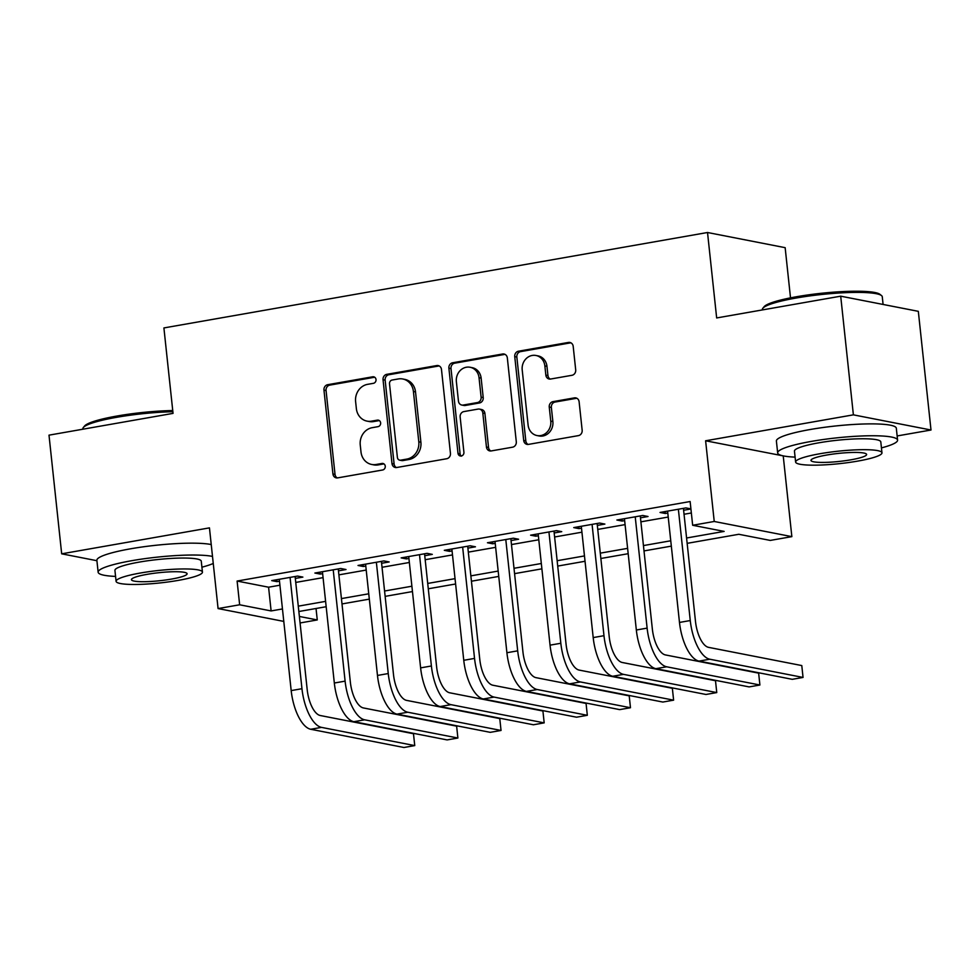 <?xml version="1.0" encoding="UTF-8"?>
<svg xmlns="http://www.w3.org/2000/svg" width="980" height="980" viewBox="0 0 980 980"><rect width="100%" height="100%" fill="white"/><g stroke="black" fill="none" stroke-linecap="round" stroke-linejoin="round"><path stroke-width="1.47" d="M376.014 379.542A3.32 2.977 -78.9 0 0 372.694 376.798L327.7 384.699A4.741 4.251 -78.9 0 0 323.964 390.101L332.93 473.965A4.741 4.251 -78.9 0 0 337.659 477.885L382.653 469.984A3.32 2.977 -78.9 0 0 382.947 463.466A3.32 2.977 -78.9 0 0 381.955 463.466L376.136 464.483A15.153 13.585 -78.9 0 1 371.641 464.447A15.153 13.585 -78.9 0 1 360.995 451.952L360.248 444.969A15.153 13.585 -78.9 0 1 372.204 427.684L378.023 426.655A3.32 2.977 -78.9 0 0 378.317 420.138A3.32 2.977 -78.9 0 0 377.325 420.138L371.506 421.155A15.153 13.585 -78.9 0 1 367.01 421.118A15.153 13.585 -78.9 0 1 356.365 408.623L355.618 401.641A15.153 13.585 -78.9 0 1 367.574 384.344L373.392 383.327A3.32 2.977 -78.9 0 0 376.014 379.542M571.965 375.291A4.741 4.251 -78.9 0 0 575.701 369.889L573.19 346.357A4.741 4.251 -78.9 0 0 568.461 342.437L518.481 351.208A4.741 4.251 -78.9 0 0 514.745 356.61L523.712 440.473A4.741 4.251 -78.9 0 0 528.441 444.393L578.408 435.622A4.741 4.251 -78.9 0 0 582.157 430.22L579.119 401.8A4.741 4.251 -78.9 0 0 574.378 397.88L552.99 401.641A4.741 4.251 -78.9 0 0 549.253 407.043L550.76 421.13A12.667 11.356 -78.9 0 1 537.003 435.549A12.667 11.356 -78.9 0 1 528.11 425.112L522.205 369.901A12.667 11.356 -78.9 0 1 535.962 355.483A12.667 11.356 -78.9 0 1 544.868 365.92L545.848 375.12A4.741 4.251 -78.9 0 0 550.576 379.04L571.965 375.291M840.705 296.18L918.321 311.334L931 430.012L853.384 414.846L840.705 296.18L716.662 317.949L707.523 232.505L163.905 327.933L173.043 413.376L49 435.157L61.679 553.823L209.451 527.877L218.075 608.568L239.647 604.783L237.111 581.054L690.128 501.527L692.664 525.268L714.236 521.47L791.852 536.636L770.28 540.421L738.81 534.284L687.152 543.349M853.384 414.846L705.612 440.78L714.236 521.47M441.478 369.472A4.741 4.251 -78.9 0 0 436.749 365.565L386.782 374.336A4.741 4.251 -78.9 0 0 383.045 379.738L392 463.601A4.741 4.251 -78.9 0 0 396.741 467.509L446.709 458.738A4.741 4.251 -78.9 0 0 450.445 453.336L441.478 369.472M452.625 362.772L502.605 354.001A4.741 4.251 -78.9 0 1 507.334 357.921L516.301 441.784A4.741 4.251 -78.9 0 1 512.565 447.186L491.176 450.935A4.741 4.251 -78.9 0 1 486.448 447.027L482.809 413.009A4.741 4.251 -78.9 0 0 478.069 409.089L463.883 411.588A4.741 4.251 -78.9 0 0 460.147 416.99L463.932 452.393A3.32 2.977 -78.9 0 1 458.003 453.434L448.889 368.174A4.741 4.251 -78.9 0 1 452.625 362.772L454.732 363.176L504.7 354.405L502.605 354.001M61.679 553.823L96.91 560.707M295.311 578.421L302.869 577.098L297.626 576.069L271.73 580.613L276.985 581.642L279.484 581.201M338.455 570.85L346.014 569.527L340.771 568.498L314.874 573.043L320.129 574.072L322.628 573.631M381.6 563.279L389.158 561.944L383.915 560.928L358.019 565.472L363.274 566.489L365.773 566.048M424.744 555.697L432.303 554.374L427.06 553.345L401.163 557.89L406.418 558.918L408.917 558.477M467.889 548.126L475.447 546.803L470.204 545.774L444.308 550.319L449.563 551.348L452.062 550.907M511.033 540.556L518.591 539.233L513.349 538.204L487.452 542.749L492.707 543.778L495.206 543.337M554.178 532.973L561.736 531.65L556.493 530.633L530.596 535.178L535.852 536.195L538.351 535.754M597.322 525.403L604.88 524.08L599.638 523.051L573.741 527.595L578.996 528.624L581.495 528.183M640.467 517.832L648.025 516.509L642.782 515.48L616.885 520.025L622.141 521.054L624.64 520.613M237.111 581.054L268.581 587.204L279.913 585.207M295.74 582.426L323.057 577.637M338.884 574.856L366.202 570.066M382.029 567.285L409.346 562.483M425.173 559.715L452.491 554.913M468.318 552.132L495.635 547.342M511.462 544.562L538.779 539.772M554.607 536.991L581.924 532.189M597.751 529.421L625.069 524.619M640.895 521.838L668.213 517.048M684.04 514.267L691.353 512.981M690.912 508.877L685.927 507.91L660.03 512.454L665.285 513.471L667.784 513.042M683.611 510.262L690.925 508.975M790.517 297.859L785.152 247.671L707.523 232.505M705.612 440.78L783.4 455.921M897.141 435.953L931 430.012M783.228 455.945L791.852 536.636M316.038 608.494L317.263 619.948L300.076 622.962M686.576 537.995L724.134 531.405L692.664 525.268M239.647 604.783L271.117 610.932L282.448 608.948M298.275 606.167L325.593 601.365M341.42 598.596L368.737 593.794M384.564 591.014L411.882 586.224M427.709 583.443L455.026 578.653M470.853 575.873L498.171 571.071M513.998 568.29L541.315 563.5M557.142 560.719L584.46 555.93M600.287 553.149L627.604 548.359M643.431 545.578L670.749 540.776M283.784 621.406L218.075 608.568M299.378 616.457L317.263 619.948M671.325 546.13L644.007 550.919M628.18 553.7L600.863 558.49M585.036 561.271L557.718 566.073M541.891 568.841L514.574 573.643M498.747 576.424L471.429 581.214M455.602 583.994L428.285 588.784M412.458 591.565L385.14 596.367M369.313 599.135L341.996 603.937M326.168 606.718L298.851 611.508M268.581 587.204L271.117 610.932M276.985 581.642L276.776 579.731M320.129 574.072L319.921 572.161M363.274 566.489L363.066 564.578M406.418 558.918L406.21 557.008M449.563 551.348L449.355 549.437M492.707 543.778L492.499 541.866M535.852 536.195L535.644 534.284M578.996 528.624L578.788 526.713M622.141 521.054L621.933 519.143M665.285 513.471L665.077 511.572M367.01 421.118L369.105 421.523A15.153 13.585 -78.9 0 0 373.601 421.572L371.506 421.155M379.309 420.567L373.601 421.572M371.641 464.447L373.735 464.863A15.153 13.585 -78.9 0 0 378.231 464.9L376.136 464.483M383.952 463.895L378.231 464.9M374.679 377.227L329.795 385.115A4.741 4.251 -78.9 0 0 326.058 390.518L335.025 474.381A4.741 4.251 -78.9 0 0 337.328 477.934M439.175 365.92A4.741 4.251 -78.9 0 0 438.844 365.969L388.876 374.74A4.741 4.251 -78.9 0 0 385.14 380.142L394.107 464.005A4.741 4.251 -78.9 0 0 396.41 467.558M392.135 380.032A3.32 2.977 -78.9 0 0 389.513 383.817L397.39 457.427A3.32 2.977 -78.9 0 0 400.698 460.171L406.835 459.093A15.153 13.585 -78.9 0 0 418.791 441.809L413.413 391.486A15.153 13.585 -78.9 0 0 402.768 378.99A15.153 13.585 -78.9 0 0 398.272 378.954L392.135 380.032M399.718 460.171L401.812 460.576A3.32 2.977 -78.9 0 0 402.792 460.588L400.698 460.171M402.768 378.99L404.875 379.407A15.153 13.585 -78.9 0 1 415.52 391.902L420.898 442.213A15.153 13.585 -78.9 0 1 408.942 459.51L402.792 460.588M479.477 409.101L481.572 409.518A4.741 4.251 -78.9 0 1 484.904 413.413L488.542 447.431A4.741 4.251 -78.9 0 0 490.845 450.984M454.732 363.176A4.741 4.251 -78.9 0 0 450.996 368.578L460.098 453.85A3.32 2.977 -78.9 0 0 461.421 456.153M479.036 377.716A12.667 11.356 -78.9 0 0 470.13 367.267A12.667 11.356 -78.9 0 0 456.374 381.698L458.456 401.151A4.741 4.251 -78.9 0 0 463.185 405.059L477.382 402.572A4.741 4.251 -78.9 0 0 481.119 397.17L479.036 377.716L481.131 378.121A12.667 11.356 -78.9 0 0 472.238 367.684L470.13 367.267M461.788 405.046L463.883 405.463A4.741 4.251 -78.9 0 0 465.292 405.475L463.185 405.059M481.131 378.121L483.214 397.574A4.741 4.251 -78.9 0 1 479.477 402.976L465.292 405.475M535.962 355.483L538.057 355.887A12.667 11.356 -78.9 0 1 546.963 366.336L547.943 375.536A4.741 4.251 -78.9 0 0 550.258 379.089M537.003 435.549L539.11 435.965A12.667 11.356 -78.9 0 0 552.867 421.547L550.76 421.13M576.804 398.248A4.741 4.251 -78.9 0 0 576.473 398.297L555.096 402.045A4.741 4.251 -78.9 0 0 551.36 407.447L552.867 421.547M570.887 342.804A4.741 4.251 -78.9 0 0 570.556 342.853L520.576 351.624A4.741 4.251 -78.9 0 0 516.84 357.026L525.807 440.89A4.741 4.251 -78.9 0 0 528.11 444.442M310.721 729.267L321.501 727.38L414.748 745.596L403.968 747.495L310.721 729.267A36.187 15.153 -100 0 1 291.183 690.594L279.288 579.29M321.501 727.38A36.187 15.153 -100 0 1 301.963 688.707L290.068 577.392M295.115 576.51L307.206 689.736A24.12 10.106 80 0 0 320.24 715.51L413.487 733.726L414.748 745.596M172.86 411.735A60.307 8.697 173.9 0 0 116.559 417.321A60.307 8.697 173.9 0 0 83.325 427.525L84.599 425.982A58.849 8.489 -6.1 0 1 117.037 416.022A58.849 8.489 -6.1 0 1 172.737 410.547M83.325 427.525A60.307 8.697 173.9 0 0 82.822 428.848L82.859 429.203M212.501 556.42A60.307 8.697 173.9 0 0 131.883 560.67A60.307 8.697 173.9 0 0 98.135 572.198A60.307 8.697 173.9 0 0 115.567 576.412M211.239 544.562A60.307 8.697 173.9 0 0 130.61 548.8A60.307 8.697 173.9 0 0 96.873 560.34L98.135 572.198M116.093 581.324L114.93 570.409A43.414 6.26 -6.1 0 1 139.221 562.104A43.414 6.26 -6.1 0 1 201.268 561.185L202.444 572.1A43.414 6.26 173.9 0 0 140.385 573.018A43.414 6.26 173.9 0 0 116.093 581.324A43.414 6.26 173.9 0 0 178.152 580.405A43.414 6.26 173.9 0 0 202.444 572.1M171.439 579.094A27.979 4.03 173.9 0 0 187.094 573.741A27.979 4.03 173.9 0 0 147.098 574.341A27.979 4.03 173.9 0 0 131.442 579.682A27.979 4.03 173.9 0 0 171.439 579.094M201.917 567.187A60.307 8.697 173.9 0 0 213.248 563.463M762.857 308.235L764.13 306.691A58.849 8.489 -6.1 0 1 796.556 296.732A58.849 8.489 -6.1 0 1 879.918 294.319L881.486 295.556A60.307 8.697 173.9 0 0 796.079 298.043A60.307 8.697 173.9 0 0 762.857 308.235A60.307 8.697 173.9 0 0 762.342 309.57L762.379 309.925M881.437 447.897A60.307 8.697 173.9 0 0 897.582 440.106A60.307 8.697 173.9 0 0 811.403 441.392A60.307 8.697 173.9 0 0 777.667 452.919A60.307 8.697 173.9 0 0 795.098 457.121M897.582 440.106L896.32 428.236A60.307 8.697 173.9 0 0 810.129 429.522A60.307 8.697 173.9 0 0 776.393 441.049L777.667 452.919M795.625 462.046L794.449 451.119A43.414 6.26 -6.1 0 1 818.741 442.825A43.414 6.26 -6.1 0 1 880.8 441.894L881.963 452.809A43.414 6.26 173.9 0 0 819.917 453.74A43.414 6.26 173.9 0 0 795.625 462.046A43.414 6.26 173.9 0 0 857.672 461.115A43.414 6.26 173.9 0 0 881.963 452.809M850.959 459.804A27.979 4.03 173.9 0 0 866.614 454.451A27.979 4.03 173.9 0 0 826.63 455.051A27.979 4.03 173.9 0 0 810.975 460.404A27.979 4.03 173.9 0 0 850.959 459.804M883.09 304.462L882.27 296.756A60.307 8.697 173.9 0 0 881.486 295.556M353.866 721.697L364.646 719.81L457.893 738.026L447.113 739.912L353.866 721.697A36.187 15.153 -100 0 1 334.327 683.023L322.432 571.72M364.646 719.81A36.187 15.153 -100 0 1 345.107 681.137L333.212 569.821M338.259 568.939L350.35 682.154A24.12 10.106 80 0 0 363.384 707.94L456.631 726.156L457.893 738.026M397.01 714.126L407.79 712.227L501.037 730.455L490.257 732.342L397.01 714.126A36.187 15.153 -100 0 1 377.471 675.453L365.577 564.137M407.79 712.227A36.187 15.153 -100 0 1 388.252 673.554L376.357 562.251M381.404 561.369L393.495 674.583A24.12 10.106 80 0 0 406.529 700.369L499.776 718.585L501.037 730.455M440.155 706.556L450.935 704.657L544.182 722.873L533.402 724.771L440.155 706.556A36.187 15.153 -100 0 1 420.616 667.882L408.721 556.567M450.935 704.657A36.187 15.153 -100 0 1 431.396 665.984L419.501 554.68M424.548 553.786L436.639 667.013A24.12 10.106 80 0 0 449.673 692.787L542.92 711.014L544.182 722.873M483.299 698.973L494.079 697.086L587.326 715.302L576.546 717.201L483.299 698.973A36.187 15.153 -100 0 1 463.761 660.3L451.866 548.996M494.079 697.086A36.187 15.153 -100 0 1 474.541 658.413L462.646 547.097M467.693 546.215L479.784 659.43A24.12 10.106 80 0 0 492.818 685.216L586.065 703.432L587.326 715.302M526.444 691.402L537.224 689.516L630.471 707.732L619.691 709.618L526.444 691.402A36.187 15.153 -100 0 1 506.905 652.729L495.01 541.426M537.224 689.516A36.187 15.153 -100 0 1 517.685 650.842L505.79 539.527M510.837 538.645L522.928 651.859A24.12 10.106 80 0 0 535.962 677.645L629.209 695.861L630.471 707.732M569.588 683.832L580.368 681.933L673.615 700.161L662.835 702.048L569.588 683.832A36.187 15.153 -100 0 1 550.049 645.159L538.155 533.843M580.368 681.933A36.187 15.153 -100 0 1 560.83 643.26L548.935 531.956M553.982 531.074L566.073 644.289A24.12 10.106 80 0 0 579.107 670.075L672.354 688.291L673.615 700.161M612.733 676.261L623.513 674.363L716.76 692.578L705.98 694.477L612.733 676.261A36.187 15.153 -100 0 1 593.194 637.588L581.299 526.272M623.513 674.363A36.187 15.153 -100 0 1 603.974 635.689L592.079 524.386M597.126 523.491L609.217 636.718A24.12 10.106 80 0 0 622.251 662.492L715.498 680.72L716.76 692.578M655.877 668.679L666.657 666.792L759.904 685.008L749.124 686.907L655.877 668.679A36.187 15.153 -100 0 1 636.339 630.005L624.444 518.702M666.657 666.792A36.187 15.153 -100 0 1 647.119 628.119L635.224 516.803M640.271 515.921L652.361 629.136A24.12 10.106 80 0 0 665.395 654.922L758.643 673.138L759.904 685.008M699.022 661.108L709.802 659.221L803.049 677.437L792.269 679.324L699.022 661.108A36.187 15.153 -100 0 1 679.483 622.435L667.588 511.131M709.802 659.221A36.187 15.153 -100 0 1 690.263 620.548L678.368 509.233M683.415 508.351L695.506 621.565A24.12 10.106 80 0 0 708.54 647.351L801.787 665.567L803.049 677.437M374.593 377.178L372.694 376.798M383.854 463.834L381.955 463.466M379.223 420.506L377.325 420.138M335.025 474.381L332.93 473.965M326.058 390.518L323.964 390.101M329.795 385.115L327.7 384.699M394.107 464.005L392 463.601M385.14 380.142L383.045 379.738M388.876 374.74L386.782 374.336M438.844 365.969L436.749 365.565M408.942 459.51L406.835 459.093M420.898 442.213L418.791 441.809M415.52 391.902L413.413 391.486M488.542 447.431L486.448 447.027M484.904 413.413L482.809 413.009M460.098 453.85L458.003 453.434M450.996 368.578L448.889 368.174M479.477 402.976L477.382 402.572M483.214 397.574L481.119 397.17M547.943 375.536L545.848 375.12M546.963 366.336L544.868 365.92M551.36 407.447L549.253 407.043M555.096 402.045L552.99 401.641M576.473 398.297L574.378 397.88M525.807 440.89L523.712 440.473M516.84 357.026L514.745 356.61M520.576 351.624L518.481 351.208M570.556 342.853L568.461 342.437M291.183 690.594L301.963 688.707M334.327 683.023L345.107 681.137M377.471 675.453L388.252 673.554M420.616 667.882L431.396 665.984M463.761 660.3L474.541 658.413M506.905 652.729L517.685 650.842M550.049 645.159L560.83 643.26M593.194 637.588L603.974 635.689M636.339 630.005L647.119 628.119M679.483 622.435L690.263 620.548"/></g></svg>
